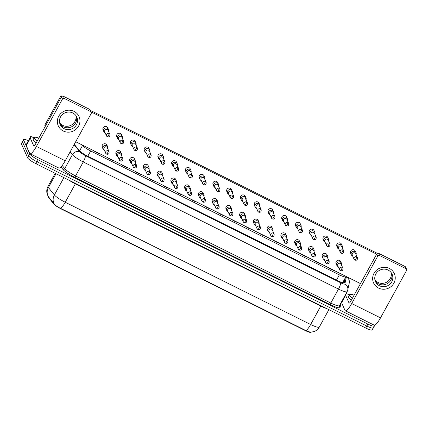 <?xml version="1.0" encoding="UTF-8"?>
<svg xmlns="http://www.w3.org/2000/svg" width="428" height="428" viewBox="0 0 428 428"><rect width="100%" height="100%" fill="white"/><g stroke="black" fill="none" stroke-linecap="round" stroke-linejoin="round"><path stroke-width="0.64" d="M100.398 154.037A4.836 0.845 -151.2 0 1 93.839 150.768M114.148 160.891A4.836 0.845 -151.2 0 1 107.594 157.622M127.902 167.739A4.836 0.845 -151.2 0 1 121.343 164.475M141.657 174.592A4.836 0.845 -151.2 0 1 135.098 171.328M155.412 181.445A4.836 0.845 -151.2 0 1 148.853 178.176M169.162 188.299A4.836 0.845 -151.2 0 1 162.608 185.03M182.916 195.147A4.836 0.845 -151.2 0 1 176.363 191.883M196.671 202A4.836 0.845 -151.2 0 1 190.112 198.731M210.426 208.853A4.836 0.845 -151.2 0 1 203.867 205.584M224.181 215.701A4.836 0.845 -151.2 0 1 217.622 212.438M237.931 222.555A4.836 0.845 -151.2 0 1 231.377 219.291M251.685 229.408A4.836 0.845 -151.2 0 1 245.132 226.139M265.44 236.261A4.836 0.845 -151.2 0 1 258.881 232.993M279.195 243.109A4.836 0.845 -151.2 0 1 272.636 239.846M292.945 249.963A4.836 0.845 -151.2 0 1 286.391 246.694M306.699 256.816A4.836 0.845 -151.2 0 1 300.146 253.547M320.454 263.664A4.836 0.845 -151.2 0 1 313.895 260.401M334.209 270.517A4.836 0.845 -151.2 0 1 327.65 267.254M48.241 196.473L48.182 196.58A7.677 1.348 28.8 0 0 48.46 197.34L53.81 204.001A7.677 1.348 28.8 0 0 61.14 208.928L305.26 330.544A7.677 1.348 28.8 0 0 311.108 332.262L311.129 332.224M82.08 144.91L82.534 145.483A8.533 1.498 28.8 0 0 90.683 150.956L339.377 274.851A8.533 1.498 28.8 0 0 345.877 276.761A8.533 1.498 28.8 0 0 345.904 276.686L345.968 276.376M374.168 325.13L374.377 325.601A8.533 1.498 -151.2 0 1 374.409 326.002A8.533 1.498 -151.2 0 1 367.909 324.092L38.22 159.847A8.533 1.498 -151.2 0 1 29.794 153.936L23.588 139.988L22.507 141.952A8.533 1.498 -151.2 0 1 22.481 141.55A8.533 1.498 -151.2 0 0 22.507 141.952L28.713 155.899L22.507 141.952L21.432 143.915A8.533 1.498 -151.2 0 1 21.4 143.514L23.556 139.587A8.533 1.498 -151.2 0 1 28.366 140.7M38.22 159.847L37.14 161.811A8.533 1.498 -151.2 0 1 28.713 155.899A8.533 1.498 -151.2 0 0 37.14 161.811L366.833 326.056L37.14 161.811L36.059 163.774A8.533 1.498 -151.2 0 1 27.633 157.862L21.432 143.915M373.302 327.564A8.533 1.498 -151.2 0 1 373.328 327.966A8.533 1.498 -151.2 0 1 366.833 326.056A8.533 1.498 -151.2 0 0 373.328 327.966L372.248 329.929A8.533 1.498 -151.2 0 1 365.753 328.019L36.059 163.774M48.289 196.554L46.855 192.611C46.572 190.423 46.952 188.352 48 186.405A11.379 1.996 28.8 0 0 48.038 186.94A11.379 1.996 28.8 0 0 48.418 187.523A9.956 9.02 -38.8 0 0 48.369 196.65L54.303 204.033C55.522 205.531 57.63 206.981 60.616 208.377L306.02 330.635L310.46 332.24L314.12 331.572C316.378 330.678 318.106 329.169 319.304 327.051L328.87 309.647M23.588 139.988A8.533 1.498 -151.2 0 1 23.556 139.587M74.263 144.332L79.185 150.469A8.533 1.498 28.8 0 0 87.333 155.942L337.788 280.715A8.533 1.498 28.8 0 0 344.283 282.619A8.533 1.498 28.8 0 0 344.315 282.544L345.359 277.708M344.278 279.666L343.598 282.822M356.059 254.585A2.557 2.456 156 0 0 351.442 252.67A2.557 2.456 156 0 0 352.677 256.088M357.434 257.683L355.695 253.767A1.851 1.771 156 0 0 352.388 253.713A1.851 1.771 156 0 0 352.314 255.27L354.058 259.186A1.851 1.771 156 0 0 354.871 260.026A1.851 0.412 116.5 0 0 354.919 260.085A1.851 0.412 116.5 0 0 355.957 258.908A1.851 0.412 -63.5 0 0 356.62 256.837A1.851 1.771 156 0 0 354.058 259.186L354.919 260.085C356.786 260.588 357.626 259.785 357.434 257.683A1.851 1.771 156 0 0 356.62 256.837M341.517 265.098A2.557 2.456 156 0 0 336.906 263.183A2.557 2.456 156 0 0 338.141 266.601M342.898 268.19L341.153 264.279A1.851 1.771 156 0 0 337.853 264.226A1.851 1.771 156 0 0 337.778 265.783L339.516 269.694A1.851 1.771 156 0 0 340.33 270.539A1.851 0.412 116.5 0 0 340.383 270.598A1.851 0.412 116.5 0 0 341.421 269.421A1.851 0.412 -63.5 0 0 342.084 267.35A1.851 1.771 156 0 0 339.516 269.694L340.383 270.598C342.25 271.101 343.085 270.298 342.898 268.19A1.851 1.771 156 0 0 342.084 267.35M328.319 267.586A4.264 0.749 28.8 0 0 333.54 270.186M342.304 247.732A2.557 2.456 156 0 0 337.692 245.822A2.557 2.456 156 0 0 338.928 249.235M343.679 250.829L341.94 246.919A1.851 1.771 156 0 0 338.639 246.865A1.851 1.771 156 0 0 338.564 248.417L340.303 252.333A1.851 1.771 156 0 0 341.116 253.178A1.851 0.412 116.5 0 0 341.17 253.237A1.851 0.412 116.5 0 0 342.202 252.06A1.851 0.412 -63.5 0 0 342.871 249.984A1.851 1.771 156 0 0 340.303 252.333L341.17 253.237C343.031 253.734 343.871 252.932 343.679 250.829A1.851 1.771 156 0 0 342.871 249.984M328.549 240.884A2.557 2.456 156 0 0 323.937 238.968A2.557 2.456 156 0 0 325.173 242.387M329.929 243.976L328.185 240.065A1.851 1.771 156 0 0 324.884 240.012A1.851 1.771 156 0 0 324.809 241.569L326.548 245.479A1.851 1.771 156 0 0 327.361 246.325A1.851 0.412 116.5 0 0 327.415 246.384A1.851 0.412 116.5 0 0 328.453 245.207A1.851 0.412 -63.5 0 0 329.116 243.136A1.851 1.771 156 0 0 326.548 245.479L327.415 246.384C329.282 246.881 330.116 246.079 329.929 243.976A1.851 1.771 156 0 0 329.116 243.136M314.794 234.03A2.557 2.456 156 0 0 310.182 232.115A2.557 2.456 156 0 0 311.418 235.534M316.174 237.128L314.436 233.212A1.851 1.771 156 0 0 311.129 233.158A1.851 1.771 156 0 0 311.054 234.715L312.793 238.626A1.851 1.771 156 0 0 313.606 239.471A1.851 0.412 116.5 0 0 313.66 239.53A1.851 0.412 116.5 0 0 314.698 238.353A1.851 0.412 -63.5 0 0 315.361 236.283A1.851 1.771 156 0 0 312.793 238.626L313.66 239.53C315.527 240.033 316.362 239.231 316.174 237.128A1.851 1.771 156 0 0 315.361 236.283M301.045 227.177A2.557 2.456 156 0 0 296.427 225.267A2.557 2.456 156 0 0 297.663 228.68M302.419 230.275L300.681 226.359A1.851 1.771 156 0 0 297.374 226.31A1.851 1.771 156 0 0 297.3 227.862L299.044 231.778A1.851 1.771 156 0 0 299.851 232.618A1.851 0.412 116.5 0 0 299.905 232.682A1.851 0.412 116.5 0 0 300.943 231.5A1.851 0.412 -63.5 0 0 301.606 229.429A1.851 1.771 156 0 0 299.044 231.778L299.905 232.682C301.772 233.18 302.612 232.377 302.419 230.275A1.851 1.771 156 0 0 301.606 229.429M327.762 258.245A2.557 2.456 156 0 0 323.151 256.335A2.557 2.456 156 0 0 324.387 259.748M329.143 261.342L327.399 257.426A1.851 1.771 156 0 0 324.098 257.378A1.851 1.771 156 0 0 324.023 258.929L325.762 262.846A1.851 1.771 156 0 0 326.575 263.685A1.851 0.412 116.5 0 0 326.628 263.75A1.851 0.412 116.5 0 0 327.666 262.567A1.851 0.412 -63.5 0 0 328.33 260.497A1.851 1.771 156 0 0 325.762 262.846L326.628 263.75C328.495 264.247 329.33 263.445 329.143 261.342A1.851 1.771 156 0 0 328.33 260.497M314.569 260.732A4.264 0.749 28.8 0 0 319.786 263.332M314.013 251.397A2.557 2.456 156 0 0 309.396 249.481A2.557 2.456 156 0 0 310.632 252.895M315.388 254.489L313.649 250.578A1.851 1.771 156 0 0 310.343 250.524A1.851 1.771 156 0 0 310.268 252.081L312.012 255.992A1.851 1.771 156 0 0 312.82 256.837A1.851 0.412 116.5 0 0 312.873 256.896A1.851 0.412 116.5 0 0 313.911 255.719A1.851 0.412 -63.5 0 0 314.575 253.644A1.851 1.771 156 0 0 312.012 255.992L312.873 256.896C314.74 257.394 315.58 256.591 315.388 254.489A1.851 1.771 156 0 0 314.575 253.644M300.814 253.884A4.264 0.749 28.8 0 0 306.031 256.479M300.258 244.543A2.557 2.456 156 0 0 295.641 242.628A2.557 2.456 156 0 0 296.877 246.047M301.633 247.635L299.894 243.725A1.851 1.771 156 0 0 296.593 243.671A1.851 1.771 156 0 0 296.513 245.228L298.257 249.139A1.851 1.771 156 0 0 299.07 249.984A1.851 0.412 116.5 0 0 299.119 250.043A1.851 0.412 116.5 0 0 300.156 248.866A1.851 0.412 -63.5 0 0 300.82 246.796A1.851 1.771 156 0 0 298.257 249.139L299.119 250.043C300.986 250.541 301.826 249.743 301.633 247.635A1.851 1.771 156 0 0 300.82 246.796M287.06 247.031A4.264 0.749 28.8 0 0 292.276 249.631M352.41 298.257A14.22 2.493 -151.2 0 1 349.612 295.331A14.22 2.493 -151.2 0 1 349.564 294.667A14.22 2.493 -151.2 0 1 354.122 295.143M351.335 300.221A14.22 2.493 -151.2 0 1 348.531 297.294A14.22 2.493 -151.2 0 1 348.483 296.625L349.564 294.667M37.118 141.181A14.22 2.493 -151.2 0 1 34.32 138.26A14.22 2.493 -151.2 0 1 34.272 137.591A14.22 2.493 -151.2 0 1 38.83 138.073M36.043 143.145A14.22 2.493 -151.2 0 1 33.24 140.224A14.22 2.493 -151.2 0 1 33.191 139.555L34.272 137.591M389.336 268.436A11.379 10.914 -24 0 1 393.872 283.202A11.379 10.914 -24 0 1 378.545 288.071A11.379 10.914 -24 0 1 374.008 273.305A11.379 10.914 -24 0 1 389.336 268.436M379.476 285.765A9.1 8.731 156 0 0 389.876 284.235A9.1 8.731 156 0 0 392.107 274.214A9.1 8.731 156 0 0 388.105 270.063A9.1 8.731 156 0 0 377.705 271.598A9.1 8.731 156 0 0 375.474 281.613A9.1 8.731 156 0 0 379.476 285.765M391.636 273.31A9.1 8.731 -24 0 1 388.645 282.715A9.1 8.731 -24 0 1 378.646 283.903A9.1 8.731 -24 0 1 375.115 280.656A9.1 8.731 -24 0 0 378.646 283.903A9.1 8.731 -24 0 0 388.645 282.715A9.1 8.731 -24 0 0 391.636 273.31M346.156 293.431L349.414 294.929M341.592 302.719L345.005 310.396A11.379 2.52 -63.5 0 0 345.326 310.765A11.379 2.52 -63.5 0 0 351.709 303.522L377.742 256.158L376.763 253.959L350.73 301.317A2.846 0.631 116.5 0 1 349.136 303.131A2.846 0.631 116.5 0 1 349.055 303.035L345.637 295.363L341.592 302.719L341.908 301.162M345.326 310.765L374.125 325.114A11.379 2.52 -63.5 0 0 380.508 317.865L406.541 270.507A1.423 1.364 156 0 0 405.974 268.661L404.995 266.462A1.423 1.364 -24 0 1 405.621 267.109L406.6 269.308M376.763 253.959A1.423 1.364 -24 0 1 378.678 253.349L379.657 255.553L405.974 268.661M379.657 255.553A1.423 1.364 156 0 0 377.742 256.158M378.678 253.349L404.995 266.462M345.952 293.801L345.637 295.363M74.044 111.366A11.379 10.914 -24 0 1 78.581 126.126A11.379 10.914 -24 0 1 63.253 130.995A11.379 10.914 -24 0 1 58.716 116.234A11.379 10.914 -24 0 1 74.044 111.366M64.184 128.694A9.1 8.731 156 0 0 74.584 127.159A9.1 8.731 156 0 0 76.815 117.144A9.1 8.731 156 0 0 72.814 112.992A9.1 8.731 156 0 0 62.413 114.522A9.1 8.731 156 0 0 60.182 124.543A9.1 8.731 156 0 0 64.184 128.694M76.344 116.234A9.1 8.731 -24 0 1 73.354 125.645A9.1 8.731 -24 0 1 63.355 126.832A9.1 8.731 -24 0 1 59.824 123.585A9.1 8.731 -24 0 0 63.355 126.832A9.1 8.731 -24 0 0 73.354 125.645A9.1 8.731 -24 0 0 76.344 116.234M30.335 138.233L26.301 145.648L30.335 138.233L30.73 136.404L34.122 137.859M26.301 145.648L29.714 153.326A11.379 2.52 -63.5 0 0 30.035 153.695A11.379 2.52 -63.5 0 0 36.417 146.446L62.451 99.087L61.472 96.889L35.438 144.247A2.846 0.631 116.5 0 1 33.844 146.055A2.846 0.631 116.5 0 1 33.759 145.964L30.345 138.287M26.29 145.595L26.686 143.765L30.73 136.404L26.691 143.755M30.035 153.695L58.834 168.038A11.379 2.52 -63.5 0 0 65.217 160.794L91.25 113.436A1.423 1.364 156 0 0 90.683 111.59L89.703 109.386A1.423 1.364 -24 0 1 90.329 110.039L91.308 112.238M45.282 126.335L44.769 125.185L60.958 95.738L61.472 96.889A1.423 1.364 -24 0 1 63.387 96.279L64.366 98.477L90.683 111.59M64.366 98.477A1.423 1.364 156 0 0 62.451 99.087M63.387 96.279L89.703 109.386M102.988 148.858L102.265 147.232A2.557 2.456 -24 0 1 105.818 143.985A2.557 2.456 -24 0 1 106.941 145.156L107.663 146.777A2.557 2.456 156 0 0 103.094 146.702A2.557 2.456 156 0 0 104.325 150.121M116.742 155.706L116.02 154.085A2.557 2.456 -24 0 1 119.573 150.838A2.557 2.456 -24 0 1 120.696 152.004L121.418 153.631A2.557 2.456 156 0 0 116.844 153.556A2.557 2.456 156 0 0 118.08 156.969M130.497 162.56L129.775 160.939A2.557 2.456 -24 0 1 133.327 157.691A2.557 2.456 -24 0 1 134.451 158.858L135.173 160.479A2.557 2.456 156 0 0 130.599 160.409A2.557 2.456 156 0 0 131.835 163.822M144.247 169.413L143.524 167.792A2.557 2.456 -24 0 1 147.082 164.539A2.557 2.456 -24 0 1 148.206 165.711L148.928 167.332A2.557 2.456 156 0 0 144.354 167.257A2.557 2.456 156 0 0 145.59 170.676M158.002 176.266L157.279 174.64A2.557 2.456 -24 0 1 160.832 171.393A2.557 2.456 -24 0 1 161.961 172.559L162.677 174.185A2.557 2.456 156 0 0 158.109 174.11A2.557 2.456 156 0 0 159.344 177.529M171.756 183.114L171.034 181.493A2.557 2.456 -24 0 1 174.587 178.246A2.557 2.456 -24 0 1 175.71 179.412L176.432 181.033A2.557 2.456 156 0 0 171.858 180.964A2.557 2.456 156 0 0 173.094 184.377M103.774 131.492L103.052 129.871A2.557 2.456 -24 0 1 106.604 126.624A2.557 2.456 -24 0 1 107.728 127.79L108.45 129.411A2.557 2.456 156 0 0 103.876 129.342A2.557 2.456 156 0 0 105.111 132.755M117.529 138.346L116.807 136.725A2.557 2.456 -24 0 1 120.359 133.472A2.557 2.456 -24 0 1 121.482 134.643L122.205 136.264A2.557 2.456 156 0 0 117.63 136.19A2.557 2.456 156 0 0 118.866 139.608M131.278 145.199L130.561 143.573A2.557 2.456 -24 0 1 134.114 140.325A2.557 2.456 -24 0 1 135.237 141.491L135.96 143.118A2.557 2.456 156 0 0 131.385 143.043A2.557 2.456 156 0 0 132.621 146.462M145.033 152.047L144.311 150.426A2.557 2.456 -24 0 1 147.863 147.179A2.557 2.456 -24 0 1 148.992 148.345L149.714 149.966A2.557 2.456 156 0 0 145.14 149.896A2.557 2.456 156 0 0 146.376 153.31M158.788 158.9L158.066 157.279A2.557 2.456 -24 0 1 161.618 154.032A2.557 2.456 -24 0 1 162.742 155.198L163.464 156.819A2.557 2.456 156 0 0 158.895 156.75A2.557 2.456 156 0 0 160.126 160.163M172.543 165.754L171.821 164.127A2.557 2.456 -24 0 1 175.373 160.88A2.557 2.456 -24 0 1 176.496 162.052L177.219 163.673A2.557 2.456 156 0 0 172.644 163.598A2.557 2.456 156 0 0 173.88 167.016M185.511 189.968L184.789 188.347A2.557 2.456 -24 0 1 188.341 185.094A2.557 2.456 -24 0 1 189.465 186.266L190.187 187.887A2.557 2.456 156 0 0 185.613 187.812A2.557 2.456 156 0 0 186.849 191.23M199.261 196.821L198.544 195.195A2.557 2.456 -24 0 1 202.096 191.947A2.557 2.456 -24 0 1 203.22 193.119L203.942 194.74A2.557 2.456 156 0 0 199.368 194.665A2.557 2.456 156 0 0 200.604 198.084M213.016 203.669L212.293 202.048A2.557 2.456 -24 0 1 215.846 198.801A2.557 2.456 -24 0 1 216.975 199.967L217.697 201.588A2.557 2.456 156 0 0 213.123 201.518A2.557 2.456 156 0 0 214.358 204.932M226.77 210.523L226.048 208.901A2.557 2.456 -24 0 1 229.601 205.654A2.557 2.456 -24 0 1 230.729 206.82L231.446 208.441A2.557 2.456 156 0 0 226.877 208.372A2.557 2.456 156 0 0 228.113 211.785M240.525 217.376L239.803 215.755A2.557 2.456 -24 0 1 243.355 212.502A2.557 2.456 -24 0 1 244.479 213.674L245.201 215.295A2.557 2.456 156 0 0 240.627 215.22A2.557 2.456 156 0 0 241.863 218.638M186.298 172.602L185.575 170.981A2.557 2.456 -24 0 1 189.128 167.733A2.557 2.456 -24 0 1 190.251 168.9L190.974 170.526A2.557 2.456 156 0 0 186.399 170.451A2.557 2.456 156 0 0 187.635 173.864M200.047 179.455L199.325 177.834A2.557 2.456 -24 0 1 202.883 174.587A2.557 2.456 -24 0 1 204.006 175.753L204.728 177.374A2.557 2.456 156 0 0 200.154 177.304A2.557 2.456 156 0 0 201.39 180.718M213.802 186.308L213.08 184.687A2.557 2.456 -24 0 1 216.632 181.435A2.557 2.456 -24 0 1 217.761 182.606L218.478 184.227A2.557 2.456 156 0 0 213.909 184.152A2.557 2.456 156 0 0 215.145 187.571M227.557 193.162L226.835 191.535A2.557 2.456 -24 0 1 230.387 188.288A2.557 2.456 -24 0 1 231.511 189.454L232.233 191.081A2.557 2.456 156 0 0 227.659 191.006A2.557 2.456 156 0 0 228.894 194.424M241.312 200.01L240.59 198.389A2.557 2.456 -24 0 1 244.142 195.141A2.557 2.456 -24 0 1 245.265 196.308L245.988 197.929A2.557 2.456 156 0 0 241.413 197.859A2.557 2.456 156 0 0 242.649 201.272M254.28 224.229L253.558 222.603A2.557 2.456 -24 0 1 257.11 219.355A2.557 2.456 -24 0 1 258.234 220.522L258.956 222.148A2.557 2.456 156 0 0 254.382 222.073A2.557 2.456 156 0 0 255.618 225.492M268.03 231.077L267.313 229.456A2.557 2.456 -24 0 1 270.865 226.209A2.557 2.456 -24 0 1 271.989 227.375L272.711 228.996A2.557 2.456 156 0 0 268.137 228.927A2.557 2.456 156 0 0 269.373 232.34M281.785 237.931L281.062 236.31A2.557 2.456 -24 0 1 284.615 233.057A2.557 2.456 -24 0 1 285.744 234.228L286.466 235.849A2.557 2.456 156 0 0 281.892 235.775A2.557 2.456 156 0 0 283.127 239.193M255.061 206.863L254.344 205.242A2.557 2.456 -24 0 1 257.897 201.995A2.557 2.456 -24 0 1 259.02 203.161L259.743 204.782A2.557 2.456 156 0 0 255.168 204.707A2.557 2.456 156 0 0 256.404 208.126M268.816 213.716L268.094 212.09A2.557 2.456 -24 0 1 271.646 208.843A2.557 2.456 -24 0 1 272.775 210.014L273.497 211.635A2.557 2.456 156 0 0 268.923 211.56A2.557 2.456 156 0 0 270.159 214.979M295.539 244.784L294.817 243.158A2.557 2.456 -24 0 1 298.37 239.91A2.557 2.456 -24 0 1 299.493 241.076L300.215 242.703M309.294 251.632L308.572 250.011A2.557 2.456 -24 0 1 312.124 246.763A2.557 2.456 -24 0 1 313.248 247.93L313.97 249.551M323.049 258.485L322.327 256.864A2.557 2.456 -24 0 1 325.879 253.617A2.557 2.456 -24 0 1 327.003 254.783L327.725 256.404M296.326 227.418L295.604 225.797A2.557 2.456 -24 0 1 299.156 222.549A2.557 2.456 -24 0 1 300.279 223.716L301.002 225.337M310.081 234.271L309.358 232.65A2.557 2.456 -24 0 1 312.911 229.397A2.557 2.456 -24 0 1 314.034 230.569L314.757 232.19M323.83 241.125L323.108 239.498A2.557 2.456 -24 0 1 326.666 236.251A2.557 2.456 -24 0 1 327.789 237.417L328.511 239.043M337.585 247.973L336.863 246.351A2.557 2.456 -24 0 1 340.415 243.104A2.557 2.456 -24 0 1 341.544 244.27L342.261 245.891M282.571 220.564L281.849 218.943A2.557 2.456 -24 0 1 285.401 215.696A2.557 2.456 -24 0 1 286.525 216.862L287.247 218.489A2.557 2.456 156 0 0 282.678 218.414A2.557 2.456 156 0 0 283.908 221.827M336.799 265.339L336.076 263.718A2.557 2.456 -24 0 1 339.634 260.465A2.557 2.456 -24 0 1 340.758 261.636L341.48 263.257M351.34 254.826L350.618 253.205A2.557 2.456 -24 0 1 354.17 249.952A2.557 2.456 -24 0 1 355.294 251.124L356.016 252.745M75.89 115.56A9.1 8.731 -24 0 1 72.364 124.436A9.1 8.731 -24 0 1 62.702 125.361A9.1 8.731 -24 0 1 59.626 122.793M391.181 272.631A9.1 8.731 -24 0 1 387.656 281.506A9.1 8.731 -24 0 1 377.994 282.437A9.1 8.731 -24 0 1 374.917 279.864M116.491 153.786A2.557 2.456 -24 0 1 115.822 153.294M144.001 167.487A2.557 2.456 -24 0 1 143.332 167M171.505 181.194A2.557 2.456 -24 0 1 170.836 180.702M117.277 136.425A2.557 2.456 -24 0 1 116.609 135.933M144.782 150.126A2.557 2.456 -24 0 1 144.113 149.634M172.291 163.828A2.557 2.456 -24 0 1 171.623 163.341M199.015 194.895A2.557 2.456 -24 0 1 198.346 194.408M226.519 208.602A2.557 2.456 -24 0 1 225.85 208.11M186.046 170.681A2.557 2.456 -24 0 1 185.377 170.189M213.551 184.388A2.557 2.456 -24 0 1 212.882 183.896M241.06 198.089A2.557 2.456 -24 0 1 240.392 197.597M267.784 229.157A2.557 2.456 -24 0 1 267.115 228.664M254.815 204.942A2.557 2.456 -24 0 1 254.146 204.45M295.288 242.858A2.557 2.456 -24 0 1 294.619 242.366M322.798 256.565A2.557 2.456 -24 0 1 322.129 256.072M309.829 232.345A2.557 2.456 -24 0 1 309.16 231.858M337.334 246.052A2.557 2.456 -24 0 1 336.665 245.56M336.552 263.413A2.557 2.456 -24 0 1 335.878 262.926M60.958 95.738L62.081 96.295M90.517 110.461L377.373 253.371M351.088 252.905A2.557 2.456 -24 0 1 350.42 252.413M282.32 218.644A2.557 2.456 -24 0 1 281.651 218.152M323.584 239.199A2.557 2.456 -24 0 1 322.91 238.706M296.074 225.497A2.557 2.456 -24 0 1 295.406 225.005M309.043 249.711A2.557 2.456 -24 0 1 308.374 249.219M268.565 211.79A2.557 2.456 -24 0 1 267.896 211.304M281.533 236.01A2.557 2.456 -24 0 1 280.864 235.518M254.029 222.303A2.557 2.456 -24 0 1 253.36 221.811M227.305 191.236A2.557 2.456 -24 0 1 226.637 190.744M199.801 177.534A2.557 2.456 -24 0 1 199.127 177.042M240.274 215.45A2.557 2.456 -24 0 1 239.605 214.963M212.769 201.749A2.557 2.456 -24 0 1 212.095 201.256M185.26 188.047A2.557 2.456 -24 0 1 184.591 187.555M158.537 156.98A2.557 2.456 -24 0 1 157.868 156.488M131.032 143.273A2.557 2.456 -24 0 1 130.363 142.781M103.523 129.572A2.557 2.456 -24 0 1 102.854 129.079M157.75 174.34A2.557 2.456 -24 0 1 157.081 173.848M130.246 160.639A2.557 2.456 -24 0 1 129.577 160.147M102.736 146.932A2.557 2.456 -24 0 1 102.067 146.446M91.169 111.933L376.656 254.157M360.467 283.598L75.692 141.732M288.665 223.421L286.926 219.511A1.851 1.771 156 0 0 283.625 219.457A1.851 1.771 156 0 0 283.545 221.014L285.289 224.925A1.851 1.771 156 0 0 286.102 225.77A1.851 0.412 116.5 0 0 286.15 225.829A1.851 0.412 116.5 0 0 287.188 224.652A1.851 0.412 -63.5 0 0 287.851 222.576A1.851 1.771 156 0 0 285.289 224.925L286.15 225.829C288.017 226.326 288.857 225.524 288.665 223.421A1.851 1.771 156 0 0 287.851 222.576M287.29 220.329A2.557 2.456 156 0 0 287.247 218.489M274.91 216.568L273.171 212.657A1.851 1.771 156 0 0 269.87 212.604A1.851 1.771 156 0 0 269.795 214.161L271.534 218.071A1.851 1.771 156 0 0 272.347 218.917A1.851 0.412 116.5 0 0 272.401 218.976A1.851 0.412 116.5 0 0 273.433 217.799A1.851 0.412 -63.5 0 0 274.102 215.728A1.851 1.771 156 0 0 271.534 218.071L272.401 218.976C274.268 219.478 275.102 218.676 274.91 216.568A1.851 1.771 156 0 0 274.102 215.728M273.535 213.476A2.557 2.456 156 0 0 273.497 211.635M261.16 209.72L259.416 205.804A1.851 1.771 156 0 0 256.115 205.756A1.851 1.771 156 0 0 256.04 207.307L257.779 211.223A1.851 1.771 156 0 0 258.592 212.063A1.851 0.412 116.5 0 0 258.646 212.122A1.851 0.412 116.5 0 0 259.684 210.945A1.851 0.412 -63.5 0 0 260.347 208.875A1.851 1.771 156 0 0 257.779 211.223L258.646 212.122C260.513 212.625 261.348 211.823 261.16 209.72A1.851 1.771 156 0 0 260.347 208.875M259.78 206.622A2.557 2.456 156 0 0 259.743 204.782M287.878 240.787L286.139 236.871A1.851 1.771 156 0 0 282.838 236.818A1.851 1.771 156 0 0 282.764 238.375L284.502 242.291A1.851 1.771 156 0 0 285.315 243.131A1.851 0.412 116.5 0 0 285.369 243.19A1.851 0.412 116.5 0 0 286.402 242.013A1.851 0.412 -63.5 0 0 287.07 239.942A1.851 1.771 156 0 0 284.502 242.291L285.369 243.19C287.231 243.693 288.071 242.89 287.878 240.787A1.851 1.771 156 0 0 287.07 239.942M273.305 240.178A4.264 0.749 28.8 0 0 278.521 242.778M286.503 237.69A2.557 2.456 156 0 0 286.466 235.849M274.129 233.934L272.385 230.023A1.851 1.771 156 0 0 269.084 229.97A1.851 1.771 156 0 0 269.009 231.521L270.747 235.437A1.851 1.771 156 0 0 271.561 236.283A1.851 0.412 116.5 0 0 271.614 236.342A1.851 0.412 116.5 0 0 272.652 235.165A1.851 0.412 -63.5 0 0 273.315 233.089A1.851 1.771 156 0 0 270.747 235.437L271.614 236.342C273.481 236.839 274.316 236.037 274.129 233.934A1.851 1.771 156 0 0 273.315 233.089M259.555 233.324A4.264 0.749 28.8 0 0 264.772 235.924M272.748 230.836A2.557 2.456 156 0 0 272.711 228.996M260.374 227.081L258.635 223.17A1.851 1.771 156 0 0 255.329 223.116A1.851 1.771 156 0 0 255.254 224.673L256.993 228.584A1.851 1.771 156 0 0 257.806 229.429A1.851 0.412 116.5 0 0 257.859 229.488A1.851 0.412 116.5 0 0 258.897 228.311A1.851 0.412 -63.5 0 0 259.561 226.241A1.851 1.771 156 0 0 256.993 228.584L257.859 229.488C259.726 229.986 260.566 229.183 260.374 227.081A1.851 1.771 156 0 0 259.561 226.241M245.8 226.476A4.264 0.749 28.8 0 0 251.017 229.071M258.999 223.988A2.557 2.456 156 0 0 258.956 222.148M247.405 202.867L245.667 198.956A1.851 1.771 156 0 0 242.36 198.902A1.851 1.771 156 0 0 242.285 200.454L244.024 204.37A1.851 1.771 156 0 0 244.837 205.215A1.851 0.412 116.5 0 0 244.891 205.274A1.851 0.412 116.5 0 0 245.929 204.097A1.851 0.412 -63.5 0 0 246.592 202.021A1.851 1.771 156 0 0 244.024 204.37L244.891 205.274C246.758 205.772 247.598 204.969 247.405 202.867A1.851 1.771 156 0 0 246.592 202.021M246.03 199.769A2.557 2.456 156 0 0 245.988 197.929M233.651 196.013L231.912 192.102A1.851 1.771 156 0 0 228.606 192.049A1.851 1.771 156 0 0 228.531 193.606L230.275 197.517A1.851 1.771 156 0 0 231.088 198.362A1.851 0.412 116.5 0 0 231.136 198.421A1.851 0.412 116.5 0 0 232.174 197.244A1.851 0.412 -63.5 0 0 232.837 195.173A1.851 1.771 156 0 0 230.275 197.517L231.136 198.421C233.003 198.918 233.843 198.116 233.651 196.013A1.851 1.771 156 0 0 232.837 195.173M232.276 192.921A2.557 2.456 156 0 0 232.233 191.081M219.896 189.165L218.157 185.249A1.851 1.771 156 0 0 214.856 185.196A1.851 1.771 156 0 0 214.781 186.752L216.52 190.663A1.851 1.771 156 0 0 217.333 191.509A1.851 0.412 116.5 0 0 217.387 191.567A1.851 0.412 116.5 0 0 218.419 190.39A1.851 0.412 -63.5 0 0 219.088 188.32A1.851 1.771 156 0 0 216.52 190.663L217.387 191.567C219.248 192.07 220.088 191.268 219.896 189.165A1.851 1.771 156 0 0 219.088 188.32M218.521 186.068A2.557 2.456 156 0 0 218.478 184.227M206.146 182.312L204.402 178.396A1.851 1.771 156 0 0 201.101 178.348A1.851 1.771 156 0 0 201.026 179.899L202.765 183.815A1.851 1.771 156 0 0 203.578 184.655A1.851 0.412 116.5 0 0 203.632 184.719A1.851 0.412 116.5 0 0 204.67 183.537A1.851 0.412 -63.5 0 0 205.333 181.467A1.851 1.771 156 0 0 202.765 183.815L203.632 184.719C205.499 185.217 206.333 184.415 206.146 182.312A1.851 1.771 156 0 0 205.333 181.467M204.766 179.214A2.557 2.456 156 0 0 204.728 177.374M192.391 175.459L190.647 171.548A1.851 1.771 156 0 0 187.346 171.494A1.851 1.771 156 0 0 187.271 173.051L189.01 176.962A1.851 1.771 156 0 0 189.823 177.807A1.851 0.412 116.5 0 0 189.877 177.866A1.851 0.412 116.5 0 0 190.915 176.689A1.851 0.412 -63.5 0 0 191.578 174.613A1.851 1.771 156 0 0 189.01 176.962L189.877 177.866C191.744 178.364 192.579 177.561 192.391 175.459A1.851 1.771 156 0 0 191.578 174.613M191.011 172.366A2.557 2.456 156 0 0 190.974 170.526M246.619 220.233L244.88 216.317A1.851 1.771 156 0 0 241.574 216.263A1.851 1.771 156 0 0 241.499 217.82L243.243 221.731A1.851 1.771 156 0 0 244.051 222.576A1.851 0.412 116.5 0 0 244.104 222.635A1.851 0.412 116.5 0 0 245.142 221.458A1.851 0.412 -63.5 0 0 245.806 219.387A1.851 1.771 156 0 0 243.243 221.731L244.104 222.635C245.972 223.138 246.812 222.335 246.619 220.233A1.851 1.771 156 0 0 245.806 219.387M232.046 219.623A4.264 0.749 28.8 0 0 237.262 222.223M245.244 217.135A2.557 2.456 156 0 0 245.201 215.295M232.864 213.379L231.125 209.463A1.851 1.771 156 0 0 227.824 209.415A1.851 1.771 156 0 0 227.75 210.967L229.488 214.883A1.851 1.771 156 0 0 230.301 215.723A1.851 0.412 116.5 0 0 230.35 215.787A1.851 0.412 116.5 0 0 231.388 214.605A1.851 0.412 -63.5 0 0 232.051 212.534A1.851 1.771 156 0 0 229.488 214.883L230.35 215.787C232.217 216.284 233.057 215.482 232.864 213.379A1.851 1.771 156 0 0 232.051 212.534M218.291 212.769A4.264 0.749 28.8 0 0 223.507 215.37M231.489 210.282A2.557 2.456 156 0 0 231.446 208.441M219.115 206.526L217.371 202.615A1.851 1.771 156 0 0 214.07 202.562A1.851 1.771 156 0 0 213.995 204.119L215.733 208.029A1.851 1.771 156 0 0 216.547 208.875A1.851 0.412 116.5 0 0 216.6 208.934A1.851 0.412 116.5 0 0 217.633 207.757A1.851 0.412 -63.5 0 0 218.301 205.681A1.851 1.771 156 0 0 215.733 208.029L216.6 208.934C218.467 209.431 219.302 208.629 219.115 206.526A1.851 1.771 156 0 0 218.301 205.681M204.536 205.922A4.264 0.749 28.8 0 0 209.757 208.516M217.734 203.434A2.557 2.456 156 0 0 217.697 201.588M205.36 199.673L203.616 195.762A1.851 1.771 156 0 0 200.315 195.708A1.851 1.771 156 0 0 200.24 197.265L201.979 201.176A1.851 1.771 156 0 0 202.792 202.021A1.851 0.412 116.5 0 0 202.845 202.08A1.851 0.412 116.5 0 0 203.883 200.903A1.851 0.412 -63.5 0 0 204.547 198.833A1.851 1.771 156 0 0 201.979 201.176L202.845 202.08C204.712 202.583 205.547 201.781 205.36 199.673A1.851 1.771 156 0 0 204.547 198.833M190.786 199.068A4.264 0.749 28.8 0 0 196.003 201.668M203.979 196.58A2.557 2.456 156 0 0 203.942 194.74M191.605 192.825L189.866 188.909A1.851 1.771 156 0 0 186.56 188.855A1.851 1.771 156 0 0 186.485 190.412L188.229 194.328A1.851 1.771 156 0 0 189.037 195.168A1.851 0.412 116.5 0 0 189.09 195.227A1.851 0.412 116.5 0 0 190.128 194.05A1.851 0.412 -63.5 0 0 190.792 191.979A1.851 1.771 156 0 0 188.229 194.328L189.09 195.227C190.958 195.73 191.798 194.927 191.605 192.825A1.851 1.771 156 0 0 190.792 191.979M177.031 192.215A4.264 0.749 28.8 0 0 182.248 194.815M190.23 189.727A2.557 2.456 156 0 0 190.187 187.887M178.637 168.605L176.898 164.694A1.851 1.771 156 0 0 173.591 164.641A1.851 1.771 156 0 0 173.517 166.198L175.261 170.109A1.851 1.771 156 0 0 176.069 170.954A1.851 0.412 116.5 0 0 176.122 171.013A1.851 0.412 116.5 0 0 177.16 169.836A1.851 0.412 -63.5 0 0 177.823 167.765A1.851 1.771 156 0 0 175.261 170.109L176.122 171.013C177.989 171.516 178.829 170.713 178.637 168.605A1.851 1.771 156 0 0 177.823 167.765M177.262 165.513A2.557 2.456 156 0 0 177.219 163.673M164.882 161.757L163.143 157.841A1.851 1.771 156 0 0 159.842 157.793A1.851 1.771 156 0 0 159.762 159.344L161.506 163.261A1.851 1.771 156 0 0 162.319 164.101A1.851 0.412 116.5 0 0 162.367 164.159A1.851 0.412 116.5 0 0 163.405 162.982A1.851 0.412 -63.5 0 0 164.068 160.912A1.851 1.771 156 0 0 161.506 163.261L162.367 164.159C164.234 164.662 165.074 163.86 164.882 161.757A1.851 1.771 156 0 0 164.068 160.912M163.507 158.66A2.557 2.456 156 0 0 163.464 156.819M151.127 154.904L149.388 150.993A1.851 1.771 156 0 0 146.087 150.94A1.851 1.771 156 0 0 146.012 152.496L147.751 156.407A1.851 1.771 156 0 0 148.564 157.253A1.851 0.412 116.5 0 0 148.618 157.311A1.851 0.412 116.5 0 0 149.65 156.134A1.851 0.412 -63.5 0 0 150.319 154.059A1.851 1.771 156 0 0 147.751 156.407L148.618 157.311C150.479 157.809 151.319 157.006 151.127 154.904A1.851 1.771 156 0 0 150.319 154.059M149.752 151.806A2.557 2.456 156 0 0 149.714 149.966M137.377 148.051L135.633 144.14A1.851 1.771 156 0 0 132.332 144.086A1.851 1.771 156 0 0 132.257 145.643L133.996 149.554A1.851 1.771 156 0 0 134.809 150.399A1.851 0.412 116.5 0 0 134.863 150.458A1.851 0.412 116.5 0 0 135.901 149.281A1.851 0.412 -63.5 0 0 136.564 147.211A1.851 1.771 156 0 0 133.996 149.554L134.863 150.458C136.73 150.956 137.565 150.158 137.377 148.051A1.851 1.771 156 0 0 136.564 147.211M135.997 144.958A2.557 2.456 156 0 0 135.96 143.118M123.622 141.203L121.884 137.286A1.851 1.771 156 0 0 118.577 137.233A1.851 1.771 156 0 0 118.503 138.79L120.241 142.701A1.851 1.771 156 0 0 121.054 143.546A1.851 0.412 116.5 0 0 121.108 143.605A1.851 0.412 116.5 0 0 122.146 142.428A1.851 0.412 -63.5 0 0 122.809 140.357A1.851 1.771 156 0 0 120.241 142.701L121.108 143.605C122.975 144.108 123.815 143.305 123.622 141.203A1.851 1.771 156 0 0 122.809 140.357M122.248 138.105A2.557 2.456 156 0 0 122.205 136.264M109.868 134.349L108.129 130.438A1.851 1.771 156 0 0 104.823 130.385A1.851 1.771 156 0 0 104.748 131.936L106.492 135.853A1.851 1.771 156 0 0 107.3 136.692A1.851 0.412 116.5 0 0 107.353 136.757A1.851 0.412 116.5 0 0 108.391 135.58A1.851 0.412 -63.5 0 0 109.054 133.504A1.851 1.771 156 0 0 106.492 135.853L107.353 136.757C109.22 137.254 110.06 136.452 109.868 134.349A1.851 1.771 156 0 0 109.054 133.504M108.493 131.252A2.557 2.456 156 0 0 108.45 129.411M177.85 185.971L176.111 182.061A1.851 1.771 156 0 0 172.81 182.007A1.851 1.771 156 0 0 172.73 183.559L174.474 187.475A1.851 1.771 156 0 0 175.287 188.32A1.851 0.412 116.5 0 0 175.336 188.379A1.851 0.412 116.5 0 0 176.373 187.202A1.851 0.412 -63.5 0 0 177.037 185.126A1.851 1.771 156 0 0 174.474 187.475L175.336 188.379C177.203 188.876 178.043 188.074 177.85 185.971A1.851 1.771 156 0 0 177.037 185.126M163.277 185.361A4.264 0.749 28.8 0 0 168.493 187.962M176.475 182.874A2.557 2.456 156 0 0 176.432 181.033M164.095 179.118L162.356 175.207A1.851 1.771 156 0 0 159.056 175.154A1.851 1.771 156 0 0 158.981 176.711L160.719 180.621A1.851 1.771 156 0 0 161.533 181.467A1.851 0.412 116.5 0 0 161.586 181.526A1.851 0.412 116.5 0 0 162.619 180.349A1.851 0.412 -63.5 0 0 163.287 178.278A1.851 1.771 156 0 0 160.719 180.621L161.586 181.526C163.448 182.023 164.288 181.221 164.095 179.118A1.851 1.771 156 0 0 163.287 178.278M149.522 178.513A4.264 0.749 28.8 0 0 154.738 181.108M162.72 176.026A2.557 2.456 156 0 0 162.677 174.185M150.346 172.27L148.602 168.354A1.851 1.771 156 0 0 145.301 168.3A1.851 1.771 156 0 0 145.226 169.857L146.965 173.768A1.851 1.771 156 0 0 147.778 174.613A1.851 0.412 116.5 0 0 147.831 174.672A1.851 0.412 116.5 0 0 148.869 173.495A1.851 0.412 -63.5 0 0 149.532 171.425A1.851 1.771 156 0 0 146.965 173.768L147.831 174.672C149.698 175.175 150.533 174.373 150.346 172.27A1.851 1.771 156 0 0 149.532 171.425M135.772 171.66A4.264 0.749 28.8 0 0 140.989 174.26M148.965 169.172A2.557 2.456 156 0 0 148.928 167.332M136.591 165.417L134.852 161.5A1.851 1.771 156 0 0 131.546 161.452A1.851 1.771 156 0 0 131.471 163.004L133.21 166.92A1.851 1.771 156 0 0 134.023 167.76A1.851 0.412 116.5 0 0 134.076 167.824A1.851 0.412 116.5 0 0 135.114 166.642A1.851 0.412 -63.5 0 0 135.778 164.571A1.851 1.771 156 0 0 133.21 166.92L134.076 167.824C135.944 168.322 136.783 167.519 136.591 165.417A1.851 1.771 156 0 0 135.778 164.571M122.017 164.807A4.264 0.749 28.8 0 0 127.234 167.407M135.216 162.319A2.557 2.456 156 0 0 135.173 160.479M122.836 158.563L121.097 154.652A1.851 1.771 156 0 0 117.791 154.599A1.851 1.771 156 0 0 117.716 156.156L119.46 160.067A1.851 1.771 156 0 0 120.268 160.912A1.851 0.412 116.5 0 0 120.322 160.971A1.851 0.412 116.5 0 0 121.359 159.794A1.851 0.412 -63.5 0 0 122.023 157.718A1.851 1.771 156 0 0 119.46 160.067L120.322 160.971C122.189 161.468 123.029 160.666 122.836 158.563A1.851 1.771 156 0 0 122.023 157.718M108.263 157.959A4.264 0.749 28.8 0 0 113.479 160.554M121.461 155.471A2.557 2.456 156 0 0 121.418 153.631M109.081 151.71L107.342 147.799A1.851 1.771 156 0 0 104.041 147.746A1.851 1.771 156 0 0 103.961 149.302L105.705 153.213A1.851 1.771 156 0 0 106.519 154.059A1.851 0.412 116.5 0 0 106.567 154.117A1.851 0.412 116.5 0 0 107.605 152.94A1.851 0.412 -63.5 0 0 108.268 150.87A1.851 1.771 156 0 0 105.705 153.213L106.567 154.117C108.434 154.62 109.274 153.818 109.081 151.71A1.851 1.771 156 0 0 108.268 150.87M94.508 151.105A4.264 0.749 28.8 0 0 99.724 153.706M107.706 148.618A2.557 2.456 156 0 0 107.663 146.777M48.46 197.34L48.658 196.982M53.81 204.001L54.008 203.648M343.823 280.5A8.533 8.389 12.2 0 1 344.01 280.902M336.504 280.072L339.377 274.851M87.81 156.177L90.683 150.956M79.565 150.886L82.534 145.483M60.616 208.377A9.956 2.204 -63.5 0 0 65.238 202.251L310.642 324.504A9.956 2.204 116.5 0 1 306.02 330.635M54.303 204.033A9.956 9.02 -38.8 0 1 54.377 194.954A11.379 1.996 28.8 0 0 65.238 202.251L75.355 183.847A11.379 1.996 -151.2 0 1 68.887 180.129M326.655 308.545A11.379 1.996 -151.2 0 1 320.759 306.1L310.642 324.504A11.379 1.996 28.8 0 0 319.304 327.051M56.009 173.715L48.418 187.523L54.377 194.954L63.895 177.641M365.753 328.019L367.909 324.092M27.633 157.862L29.794 153.936M320.979 305.715A2.846 0.631 116.5 0 0 320.759 306.1L75.355 183.847A2.846 0.631 116.5 0 1 75.574 183.462M74.071 144.68L79.876 151.913A5.687 0.995 28.8 0 0 85.306 155.562L340.528 282.71A5.687 0.995 28.8 0 0 344.882 283.93L346.391 276.911A5.687 0.995 28.8 0 0 346.354 276.697A5.687 0.995 28.8 0 0 346.252 276.52M341.105 302.617L340.073 307.416A12.797 2.247 -151.2 0 1 330.282 304.666L75.061 177.518A12.797 2.247 -151.2 0 1 62.846 169.306L60.947 166.941M339.458 305.613L347.151 291.629A11.379 1.996 -151.2 0 1 338.484 289.082L330.796 303.072A11.379 1.996 28.8 0 0 339.458 305.613L339.356 305.886A1.423 1.396 -167.8 0 0 340.073 307.416M340.528 282.71A5.687 1.257 116.5 0 1 338.484 289.082L83.262 161.939A11.379 1.996 -151.2 0 1 72.402 154.636L64.714 168.627A11.379 1.996 28.8 0 0 75.574 175.924L330.796 303.072A1.423 0.316 -63.5 0 0 330.282 304.666M79.876 151.913A5.687 5.157 -38.8 0 0 72.402 154.636L70.144 151.822M62.199 165.492L64.714 168.627A1.423 1.289 141.2 0 1 62.846 169.306M85.306 155.562A5.687 1.257 116.5 0 1 83.262 161.939L75.574 175.924A1.423 0.316 -63.5 0 0 75.061 177.518M344.882 283.93A5.687 5.591 12.2 0 1 347.745 290.034L349.253 283.02A5.687 5.591 12.2 0 0 346.391 276.911M351.709 303.522L380.508 317.865M341.581 302.666L345.631 295.304M36.417 146.446L65.217 160.794M344.037 280.779L343.871 280.41M342.635 282.657L345.877 276.761M48 186.405L55.196 173.308M349.253 283.02L348.852 279.291L347.236 277.007M374.409 326.002L373.328 327.966M347.151 291.629L347.745 290.034"/></g></svg>
